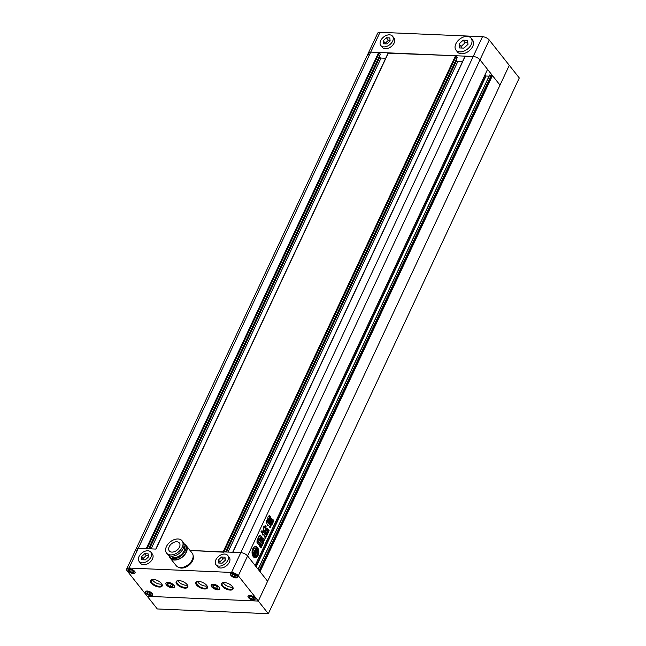 <?xml version="1.0" encoding="UTF-8"?>
<svg xmlns="http://www.w3.org/2000/svg" width="646" height="646" viewBox="0 0 646 646"><rect width="100%" height="100%" fill="white"/><g stroke="black" fill="none" stroke-linecap="round" stroke-linejoin="round"><path stroke-width="0.97" d="M467.825 42.814L465.136 42.701L461.107 46.48L461.26 47.998M390.063 40.367L388.367 40.294L385.226 43.242L385.291 43.871M385.226 43.242L383.223 40.706L383.538 43.799L386.986 43.944L390.127 41.005L389.813 37.92L386.365 37.767L383.223 40.706M388.367 40.294L386.365 37.767M380.809 45.503L382.311 47.4A7.486 4.918 -38.4 0 0 390.006 47.449A7.486 4.918 -38.4 0 0 394.763 39.963A7.486 4.918 -38.4 0 0 394.044 38.106L392.542 36.208A7.486 4.918 -38.4 0 0 384.846 36.168A7.486 4.918 -38.4 0 0 380.082 43.653A7.486 4.918 -38.4 0 0 380.809 45.503A7.486 4.918 -38.4 0 0 388.504 45.551A7.486 4.918 -38.4 0 0 393.269 38.066A7.486 4.918 -38.4 0 0 392.542 36.208M461.107 46.48L459.104 43.952L459.508 47.925L463.941 48.119L467.979 44.332L467.575 40.367L463.142 40.173L459.104 43.952M465.136 42.701L463.142 40.173M455.995 50.113L457.497 52.011A9.617 6.315 -38.4 0 0 467.397 52.076A9.617 6.315 -38.4 0 0 473.518 42.45A9.617 6.315 -38.4 0 0 472.581 40.068L471.087 38.171A9.617 6.315 -38.4 0 0 461.187 38.114A9.617 6.315 -38.4 0 0 455.067 47.739A9.617 6.315 -38.4 0 0 455.995 50.113A9.617 6.315 -38.4 0 0 465.895 50.178A9.617 6.315 -38.4 0 0 472.016 40.553A9.617 6.315 -38.4 0 0 471.087 38.171M489.741 74.968L258.166 569.336L489.603 75.025L492.446 75.574L500.004 85.119L479.986 59.836A5.346 2.439 -154.9 0 0 473.211 56.493L370.723 52.108A5.346 2.439 -154.9 0 0 368.39 53.004A5.346 2.439 -154.9 0 0 368.955 55.088M146.941 548.914L138.325 548.244L370.723 52.108A5.346 2.439 25.1 0 0 368.39 53.004L377.668 33.196A5.346 2.439 25.1 0 1 380.01 32.3L370.723 52.108L378.669 52.447L380.203 54.345M465.096 56.452L473.211 56.493L482.497 36.685A5.346 2.439 25.1 0 1 489.264 40.028L479.986 59.836L487.544 69.38L255.138 565.508L247.58 555.964A5.346 2.439 -154.9 0 0 240.813 552.621L232.633 552.37M482.497 36.685L380.01 32.3M223.807 552.201L190.053 550.457L240.813 552.621A5.346 2.439 25.1 0 1 247.58 555.964L267.606 581.247L509.282 65.311L489.264 40.028M492.446 75.574L260.047 571.702L267.606 581.247L258.319 601.063L147.296 596.306L127.27 571.032A5.346 2.439 -154.9 0 1 126.705 568.94A5.346 2.439 -154.9 0 1 129.038 568.052L231.526 572.437L473.211 56.493A5.346 2.439 25.1 0 1 479.986 59.836L238.301 575.78L258.319 601.063L147.296 596.306L157.301 608.952L268.332 613.7L258.319 601.063L509.282 65.311L519.295 77.948L268.332 613.7M253.305 556.682A5.612 3.367 92.4 0 0 255.178 557.764A5.612 3.367 92.4 0 0 258.561 553.969A5.612 3.367 92.4 0 0 257.536 547.638A5.612 3.367 92.4 0 0 255.663 546.548A5.612 3.367 92.4 0 0 252.279 550.344A5.612 3.367 92.4 0 0 253.305 556.682M254.968 557.74A5.612 3.367 92.4 0 0 258.174 553.784A5.612 3.367 92.4 0 0 257.116 547.614A5.612 3.367 92.4 0 0 255.445 546.548M254.33 551.45L255.711 553.194A2.318 1.389 92.4 0 1 254.766 554.074L254.742 553.299L255.21 553.307L254.629 552.564L254.104 553.687L254.871 554.559A3.214 1.93 92.4 0 0 256.139 553.767A2.552 1.526 92.4 0 0 256.3 556.044A4.223 2.536 92.4 0 0 257.94 552.548A2.552 1.526 92.4 0 0 257.488 552.419A2.552 1.526 92.4 0 0 256.551 552.879A3.214 1.93 92.4 0 0 256.696 550.691L255.558 549.649L255.033 550.772L255.622 551.514L256.381 550.618A2.318 1.389 92.4 0 1 256.228 553.033L254.572 550.941L255.55 548.858A2.875 1.728 92.4 0 1 255.396 547.945A4.223 2.536 92.4 0 0 252.933 553.202L252.505 553.186A4.223 2.536 92.4 0 1 254.968 547.921L255.396 547.945M257.73 551.062L257.899 551.07A4.223 2.536 92.4 0 0 257.011 548.753A4.223 2.536 92.4 0 0 255.994 548.01A1.768 1.066 92.4 0 0 256.276 548.559L257.051 549.544A1.55 0.929 92.4 0 1 257.35 551.248L256.922 551.232A1.55 0.929 92.4 0 0 256.632 549.528L257.051 549.544M270.771 518.132L271.401 518.932L269.552 522.88L269.98 522.897L269.35 522.105L271.199 518.157L271.829 518.948L269.673 523.203M269.083 515.468L270.238 516.404L268.033 521.112L267.299 520.192L267.904 518.528C267.727 517.163 268.025 516.574 268.825 516.743L268.478 516.517M268.93 516.711L269.503 515.484L270.238 516.404M267.719 521.403L269.81 516.388M263.059 543.884L260.911 541.332L261.129 538.086L259.53 536.059L260.322 535.066L259.676 535.284M259.256 535.268L260.322 535.066L262.082 537.294L262.001 540.177L261.355 539.87L262.252 538.885M262.001 540.177L262.647 538.796L263.423 538.562L262.647 538.796M262.219 538.78L263.423 538.562L264.48 539.903L263.754 541.453L263.132 540.67L262.777 541.469L263.35 542.188C263.697 543.367 263.479 543.835 262.696 543.585M262.777 541.469L262.349 541.453L262.599 540.581L263.132 540.67M259.086 542.382L257.665 540.597L257.601 539.248L258.723 536.858L259.539 536.6L260.96 538.393L261.008 539.741L259.886 542.139L259.086 542.382L259.886 542.139L261.008 539.741M258.723 536.858L259.539 536.6L260.96 538.393M268.058 525.909L268.728 525.578L267.509 525.206L266.233 521.693L266.822 520.07M267.597 521.928L266.733 520.103M270.561 527.734L271.021 525.86L267.977 522.008L266.782 521.588L266.475 520.296M270.254 527.499L268.728 525.578M261.38 531.198L261.355 532.538L262.914 532.627C262.97 531.077 262.462 530.608 261.38 531.198L261.856 530.947M260.952 531.182C262.034 530.584 262.542 531.06 262.486 532.603L262.914 532.627L262.389 532.918M265.789 530.56L265.49 528.404L266.063 527.176C266.192 525.901 265.894 525.521 265.167 526.046L264.658 527.136L264.085 526.643L263.285 528.339L263.738 529.131L263.237 530.188C263.116 531.472 263.415 531.844 264.133 531.319L264.642 530.495L265.813 534.145L266.12 530.786L265.369 530.536L265.062 528.38L265.49 528.404M263.536 531.577L264.642 530.495M263.778 531.715L264.133 531.319L263.705 531.295M263.818 526.458L264.658 527.136M266.168 530.253L266.661 530.269L265.999 528.711L267.339 528.363L268.074 530.059L267.606 530.366L268.074 530.059L267.097 528.363M266.305 530.277L267.606 530.366M260.669 547.647L260.588 544.772L261.008 544.788L261.485 547.227L260.831 547.784L259.272 545.482L260.33 543.674M260.096 543.399L259.668 544.32L258.691 544.457L259.668 544.32L260.096 543.399M258.691 544.457L256.947 542.26L257.108 540.67M257.1 540.686L258.957 542.802L260.5 541.663M259.207 543.028L257.011 540.872M260.516 541.639L262.542 543.908C262.865 545.095 262.639 545.579 261.864 545.369L262.203 545.636M261.864 545.369L261.145 544.457M262.825 535.082L263.406 534.815C262.712 535.364 262.438 535.009 262.583 533.774L263.326 532.183L263.923 532.328L263.326 532.183M262.898 532.167L263.923 532.328L265.393 534.428C266.322 534.807 266.806 534.242 266.846 532.732L268.518 529.139L269.132 530.657L265.458 538.231M265.538 534.549L264.965 534.412L264.626 533.741L265.054 533.758M263.689 534.484L264.707 535.768L265.135 538.086M263.067 535.243L263.406 534.815L262.979 534.799M270.319 517.058L270.949 517.858L269.099 521.798L268.47 521.007L270.634 516.752M268.793 522.105L270.949 517.858M273.541 521.33L273.403 520.014L272.273 519.101L273.541 521.33L271.829 524.988L271.021 525.101L270.311 524.205L270.173 522.897L271.893 519.239L272.701 519.118L271.893 519.239M273.113 521.306L271.401 524.964L271.829 524.988L271.021 525.101M484.936 74.944L486.042 76.034L489.07 76.163M491.283 75.033L259.151 570.58M491.679 75.542L259.555 571.08M368.39 53.004L135.983 549.132A5.346 2.439 25.1 0 1 138.325 548.244A5.346 2.439 -154.9 0 0 135.983 549.132A5.346 2.439 -154.9 0 0 136.556 551.216M379.218 56.791L379.686 57.381A1.066 0.484 -154.9 0 0 381.035 58.051L385.694 58.245M388.23 53.166L455.535 55.742L457.069 57.631M129.038 568.052L138.325 548.244L155.767 549.084M456.084 60.078L456.552 60.667A1.066 0.484 -154.9 0 0 457.901 61.338L462.56 61.532M262.486 532.603L261.961 532.902M265.635 534.064L265.692 530.77L266.12 530.786M264.739 526.03C265.466 525.505 265.764 525.876 265.635 527.16L266.063 527.176M265.635 527.16L265.062 528.38M267.646 530.043L265.877 530.253M267.848 525.828L268.494 525.618M267.379 521.911L266.782 521.588L267.379 521.911M267.549 521.992L271.021 525.86M269.826 527.483L270.593 525.836M258.295 536.834L259.111 536.584M260.58 539.725L260.532 538.376M260.193 539.911L259.789 540.767L260.193 539.911L259.571 539.644L259.563 540.759M259.369 540.75L259.789 540.767M259.66 539.232L259.256 540.088L259.66 539.232L259.038 538.966L258.634 539.83L259.256 540.088M259.127 538.554L258.505 538.296L258.101 539.152L258.723 539.418L258.933 538.312L258.723 539.418M258.658 542.365L259.458 542.115M261.057 547.21L261.485 547.227M258.263 544.441L259.24 544.303M258.989 543.076L258.529 542.777M260.451 541.784L262.542 543.908M261.436 545.353C262.211 545.563 262.438 545.079 262.123 543.892M259.894 535.049L262.082 537.294M261.832 538.861L261.654 537.278M262.995 538.546L264.48 539.903M264.053 539.886L263.326 541.437M262.349 541.453L263.35 542.188M262.268 543.561C263.051 543.811 263.269 543.351 262.922 542.164M263.495 532.304L264.626 533.741M268.09 529.122L269.132 530.657M268.704 530.632L266.515 535.308L266.943 535.324M264.715 538.061L266.515 535.308M265.692 536.705L266.12 536.721M268.284 516.614L268.825 516.743M269.891 517.042L270.521 517.834M271.401 518.932L271.829 518.948M271.401 524.964L270.593 525.085M272.273 519.101L271.465 519.222M272.983 519.998L273.403 520.014M272.346 521.403L271.627 521.015L271.918 521.387L271.627 521.015L270.852 522.679L271.57 523.066L272.055 521.031L271.57 523.066M256.632 549.528L255.848 548.543A1.768 1.066 92.4 0 1 255.574 547.986L255.994 548.01M253.046 553.178A2.875 1.728 92.4 0 1 253.087 553.186L254.484 551.119L255.711 553.194M254.766 554.074A2.318 1.389 92.4 0 0 254.976 554.115A2.318 1.389 92.4 0 0 256.139 553.21M254.104 553.687L254.629 552.564M253.676 553.67L254.863 554.559M254.871 554.559L254.451 554.543M255.63 554.292A2.552 1.526 92.4 0 0 255.873 556.028L256.3 556.044M257.269 552.435A2.552 1.526 92.4 0 0 257.06 552.395A2.552 1.526 92.4 0 0 256.656 552.467M255.986 549.673L255.461 550.788L256.042 551.531M255.033 550.772L255.461 550.788M255.929 552.653A2.318 1.389 92.4 0 0 255.977 550.675M254.992 556.351A4.223 2.536 92.4 0 1 254.815 556.359A4.223 2.536 92.4 0 1 252.699 554.115L253.127 554.139A4.223 2.536 92.4 0 0 255.243 556.376A4.223 2.536 92.4 0 0 255.412 556.376A1.494 0.896 92.4 0 1 255.38 555.447L254.952 555.431A1.55 0.929 92.4 0 1 254.605 555.673M253.127 554.139A1.768 1.066 92.4 0 1 253.523 554.438L254.306 555.423A1.55 0.929 92.4 0 0 254.823 555.721A1.55 0.929 92.4 0 0 255.38 555.447M253.507 553.202A2.875 1.728 92.4 0 0 253.264 553.162A2.875 1.728 92.4 0 0 252.933 553.202M257.899 551.07A1.494 0.896 92.4 0 0 257.811 551.054A1.494 0.896 92.4 0 0 257.35 551.248M215.877 559.832A7.486 4.918 141.6 0 1 221.731 554.567A7.486 4.918 141.6 0 1 227.723 555.439A7.486 4.918 141.6 0 1 227.836 560.34A7.486 4.918 141.6 0 1 221.982 565.597A7.486 4.918 141.6 0 1 215.99 564.733A7.486 4.918 141.6 0 1 215.877 559.832M215.99 564.733L217.492 566.623A7.486 4.918 -38.4 0 0 223.484 567.495A7.486 4.918 -38.4 0 0 229.338 562.238A7.486 4.918 -38.4 0 0 229.225 557.337L227.723 555.439M139.011 556.545A7.486 4.918 141.6 0 1 144.865 551.28A7.486 4.918 141.6 0 1 150.857 552.152A7.486 4.918 141.6 0 1 150.97 557.054A7.486 4.918 141.6 0 1 145.116 562.311A7.486 4.918 141.6 0 1 139.124 561.447A7.486 4.918 141.6 0 1 139.011 556.545M139.124 561.447L140.626 563.336A7.486 4.918 -38.4 0 0 146.618 564.208A7.486 4.918 -38.4 0 0 152.472 558.952A7.486 4.918 -38.4 0 0 152.359 554.05L150.857 552.152M193.106 555.495A9.617 6.315 141.6 0 1 192.613 560.663A9.617 6.315 141.6 0 1 178.336 567.188M237.017 575.723A3.739 1.704 -154.9 0 0 233.481 573.575A3.739 1.704 -154.9 0 0 230.646 574.011A3.739 1.704 -154.9 0 0 231.042 575.465A3.739 1.704 -154.9 0 0 234.587 577.613A3.739 1.704 -154.9 0 0 237.421 577.185A3.739 1.704 -154.9 0 0 237.017 575.723M219.059 587.166A4.546 2.075 -154.9 0 0 214.763 584.565A4.546 2.075 -154.9 0 0 211.315 585.082A4.546 2.075 -154.9 0 0 211.799 586.859A4.546 2.075 -154.9 0 0 216.103 589.459A4.546 2.075 -154.9 0 0 219.543 588.942A4.546 2.075 -154.9 0 0 219.059 587.166M254.54 597.841A3.739 1.704 -154.9 0 0 250.995 595.701A3.739 1.704 -154.9 0 0 248.161 596.129A3.739 1.704 -154.9 0 0 248.557 597.59A3.739 1.704 -154.9 0 0 252.101 599.73A3.739 1.704 -154.9 0 0 254.936 599.302A3.739 1.704 -154.9 0 0 254.54 597.841M152.052 593.464A3.739 1.704 -154.9 0 0 148.507 591.316A3.739 1.704 -154.9 0 0 145.673 591.744A3.739 1.704 -154.9 0 0 146.069 593.206A3.739 1.704 -154.9 0 0 149.614 595.346A3.739 1.704 -154.9 0 0 152.448 594.918A3.739 1.704 -154.9 0 0 152.052 593.464M134.529 571.339A3.739 1.704 -154.9 0 0 130.993 569.199A3.739 1.704 -154.9 0 0 128.158 569.627A3.739 1.704 -154.9 0 0 128.554 571.08A3.739 1.704 -154.9 0 0 132.099 573.228A3.739 1.704 -154.9 0 0 134.933 572.8A3.739 1.704 -154.9 0 0 134.529 571.339M173.798 585.228A4.546 2.075 -154.9 0 0 169.494 582.627A4.546 2.075 -154.9 0 0 166.054 583.152A4.546 2.075 -154.9 0 0 166.539 584.921A4.546 2.075 -154.9 0 0 170.835 587.521A4.546 2.075 -154.9 0 0 174.283 587.004A4.546 2.075 -154.9 0 0 173.798 585.228M169.187 546.718A6.412 4.215 -38.4 0 0 169.284 550.917A6.412 4.215 -38.4 0 0 174.42 551.668A6.412 4.215 -38.4 0 0 179.443 547.154A6.412 4.215 -38.4 0 0 179.346 542.955A6.412 4.215 -38.4 0 0 174.21 542.212A6.412 4.215 -38.4 0 0 169.187 546.718M166.563 553.073L167.564 554.341A9.892 6.492 -38.4 0 0 175.486 555.487A9.892 6.492 -38.4 0 0 183.214 548.543A9.892 6.492 -38.4 0 0 183.068 542.067L182.067 540.799A9.892 6.492 -38.4 0 0 174.145 539.652A9.892 6.492 -38.4 0 0 166.418 546.597A9.892 6.492 -38.4 0 0 166.563 553.073A9.892 6.492 -38.4 0 0 174.485 554.228A9.892 6.492 -38.4 0 0 182.212 547.275A9.892 6.492 -38.4 0 0 182.067 540.799M170.875 556.109A8.39 5.507 -38.4 0 0 177.602 556.86A8.39 5.507 -38.4 0 0 184.021 551.014A8.39 5.507 -38.4 0 0 184.029 545.692M168.872 555.447A9.835 6.46 -38.4 0 0 169.607 556.836L170.512 557.974A9.835 6.46 -38.4 0 0 178.385 559.113A9.835 6.46 -38.4 0 0 186.08 552.201A9.835 6.46 -38.4 0 0 185.927 545.765L185.031 544.626A9.835 6.46 -38.4 0 0 183.852 543.593M169.607 556.836A9.835 6.46 -38.4 0 0 177.48 557.982A9.835 6.46 -38.4 0 0 185.176 551.07A9.835 6.46 -38.4 0 0 185.031 544.626M169.47 556.65A10.158 6.67 -38.4 0 0 170.261 558.176L176.213 565.694A10.158 6.67 -38.4 0 0 184.344 566.873A10.158 6.67 -38.4 0 0 192.29 559.735A10.158 6.67 -38.4 0 0 192.137 553.081L186.177 545.563A10.158 6.67 -38.4 0 0 184.885 544.449M170.261 558.176A10.158 6.67 -38.4 0 0 178.393 559.355A10.158 6.67 -38.4 0 0 186.331 552.217A10.158 6.67 -38.4 0 0 186.177 545.563M232.366 586.511A6.412 2.931 25.1 0 1 232.867 587.271A6.412 2.931 25.1 0 1 229.71 590.048A6.412 2.931 25.1 0 1 222.119 586.075A6.412 2.931 25.1 0 1 222.894 582.603A6.412 2.931 25.1 0 1 232.366 586.511M223.193 582.547A5.879 2.681 -154.9 0 0 222.119 583.37A5.879 2.681 -154.9 0 0 222.749 585.664A5.879 2.681 -154.9 0 0 228.304 589.031A5.879 2.681 -154.9 0 0 232.77 588.361A5.879 2.681 -154.9 0 0 232.713 587.004A5.879 2.681 -154.9 0 1 223.75 583.508A5.879 2.681 -154.9 0 1 223.177 582.555M206.744 585.421A6.412 2.931 25.1 0 1 207.245 586.172A6.412 2.931 25.1 0 1 204.088 588.95A6.412 2.931 25.1 0 1 196.497 584.977A6.412 2.931 25.1 0 1 197.272 581.505A6.412 2.931 25.1 0 1 206.744 585.421M197.127 584.565A5.879 2.681 -154.9 0 0 202.683 587.941A5.879 2.681 -154.9 0 0 207.148 587.262A5.879 2.681 -154.9 0 0 207.091 585.914A5.879 2.681 -154.9 0 1 198.128 582.417A5.879 2.681 -154.9 0 1 197.555 581.457A5.879 2.681 -154.9 0 0 196.497 582.272A5.879 2.681 -154.9 0 0 197.127 584.565M187.098 584.582A6.412 2.931 25.1 0 1 187.598 585.333A6.412 2.931 25.1 0 1 184.449 588.11A6.412 2.931 25.1 0 1 176.851 584.137A6.412 2.931 25.1 0 1 177.626 580.665A6.412 2.931 25.1 0 1 187.098 584.582M177.925 580.609A5.879 2.681 -154.9 0 0 176.851 581.432A5.879 2.681 -154.9 0 0 177.48 583.726A5.879 2.681 -154.9 0 0 183.044 587.093A5.879 2.681 -154.9 0 0 187.501 586.423A5.879 2.681 -154.9 0 0 187.445 585.074A5.879 2.681 -154.9 0 1 178.49 581.578A5.879 2.681 -154.9 0 1 177.908 580.617M161.476 583.483A6.412 2.931 25.1 0 1 161.976 584.242A6.412 2.931 25.1 0 1 158.827 587.012A6.412 2.931 25.1 0 1 151.229 583.047A6.412 2.931 25.1 0 1 152.004 579.567A6.412 2.931 25.1 0 1 161.476 583.483M151.858 582.635A5.879 2.681 -154.9 0 0 157.422 586.003A5.879 2.681 -154.9 0 0 161.88 585.324A5.879 2.681 -154.9 0 0 161.823 583.976A5.879 2.681 -154.9 0 1 152.868 580.479A5.879 2.681 -154.9 0 1 152.286 579.519A5.879 2.681 -154.9 0 0 151.229 580.342A5.879 2.681 -154.9 0 0 151.858 582.635M211.67 586.851A4.7 2.148 -154.9 0 0 216.127 589.548A4.7 2.148 -154.9 0 0 219.688 589.007A4.7 2.148 -154.9 0 0 219.188 587.174A4.7 2.148 -154.9 0 0 214.738 584.477A4.7 2.148 -154.9 0 0 211.169 585.018A4.7 2.148 -154.9 0 0 211.67 586.851M166.41 584.913A4.7 2.148 -154.9 0 0 170.859 587.61A4.7 2.148 -154.9 0 0 174.428 587.069A4.7 2.148 -154.9 0 0 173.919 585.236A4.7 2.148 -154.9 0 0 169.47 582.539A4.7 2.148 -154.9 0 0 165.909 583.08A4.7 2.148 -154.9 0 0 166.41 584.913M128.425 571.08A3.9 1.785 -154.9 0 0 132.115 573.317A3.9 1.785 -154.9 0 0 135.079 572.865A3.9 1.785 -154.9 0 0 134.659 571.347A3.9 1.785 -154.9 0 0 130.968 569.11A3.9 1.785 -154.9 0 0 128.013 569.554A3.9 1.785 -154.9 0 0 128.425 571.08M230.913 575.465A3.9 1.785 -154.9 0 0 234.603 577.694A3.9 1.785 -154.9 0 0 237.566 577.249A3.9 1.785 -154.9 0 0 237.147 575.731A3.9 1.785 -154.9 0 0 233.456 573.495A3.9 1.785 -154.9 0 0 230.501 573.939A3.9 1.785 -154.9 0 0 230.913 575.465M248.435 597.582A3.9 1.785 -154.9 0 0 252.126 599.819A3.9 1.785 -154.9 0 0 255.081 599.375A3.9 1.785 -154.9 0 0 254.669 597.849A3.9 1.785 -154.9 0 0 250.971 595.612A3.9 1.785 -154.9 0 0 248.016 596.064A3.9 1.785 -154.9 0 0 248.435 597.582M145.948 593.198A3.9 1.785 -154.9 0 0 149.638 595.434A3.9 1.785 -154.9 0 0 152.593 594.99A3.9 1.785 -154.9 0 0 152.181 593.464A3.9 1.785 -154.9 0 0 148.483 591.227A3.9 1.785 -154.9 0 0 145.528 591.679A3.9 1.785 -154.9 0 0 145.948 593.198M238.301 575.78A5.346 2.439 -154.9 0 0 231.526 572.437M170.181 586.6L172.652 586.705L172.627 585.179L170.148 583.548L167.677 583.443L167.702 584.969L170.181 586.6L171.271 584.283M168.404 583.475L167.702 584.969M131.558 572.437L133.528 572.518L133.52 571.298L131.526 569.99L129.555 569.901L129.571 571.129L131.558 572.437L132.43 570.58M130.137 569.933L129.571 571.129M147.086 593.246L149.073 594.554L151.051 594.643L151.035 593.416L149.048 592.107L147.078 592.027L147.086 593.246L147.651 592.051M149.945 592.705L149.073 594.554M251.536 596.492L249.566 596.411L249.574 597.631L251.56 598.939L253.539 599.02L253.523 597.8L251.536 596.492M250.139 596.436L249.574 597.631M252.433 597.082L251.56 598.939M217.896 587.117L215.409 585.486L212.946 585.381L212.962 586.907L215.449 588.538L217.912 588.643L217.896 587.117M213.665 585.413L212.962 586.907M216.531 586.221L215.449 588.538M236.008 575.683L234.014 574.375L232.043 574.286L232.059 575.513L234.046 576.813L236.016 576.902L236.008 575.683M232.617 574.31L232.059 575.513M234.918 574.964L234.046 576.813M141.539 556.65L144.68 553.711L148.128 553.856L148.443 556.949L145.302 559.888L141.854 559.735L141.539 556.65L143.041 558.548L143.17 559.791M144.68 553.711L146.182 555.608L143.041 558.548M148.314 555.697L146.182 555.608M224.994 557.143L225.309 560.235L222.167 563.175L218.719 563.029L218.405 559.937L221.546 556.997L224.994 557.143M221.546 556.997L223.048 558.895L219.906 561.834L220.036 563.086M225.179 558.984L223.048 558.895M218.405 559.937L219.906 561.834M465.273 56.154L232.867 552.282M485.639 75.832L255.84 566.397M486.042 76.034L256.155 566.792M378.669 52.447L146.262 548.583M379.347 52.786L147.078 548.615M380.349 54.046L148.645 548.68M379.686 57.381L149.525 548.72M381.035 58.051L151.156 548.793M388.407 52.867L156.001 548.995M455.535 55.742L223.128 551.87M456.213 56.073L223.944 551.902M457.215 57.333L225.511 551.967M456.552 60.667L226.391 552.007M457.901 61.338L228.022 552.08M265.143 529.454L265.571 529.47M266.015 535.76L266.443 535.776M255.848 548.543L256.276 548.559M254.298 554.454L254.726 554.478M465.039 56.242L232.681 552.273M489.603 75.025L258.093 569.239M380.405 54.256L148.798 548.688M388.173 52.956L155.815 548.987M457.271 57.542L225.664 551.975M264.166 530.447L264.594 530.463M264.141 527.201L264.569 527.217M267.282 521.928L267.71 521.952M268.203 525.505L268.631 525.521M260.096 539.539L259.668 539.523M259.7 540.896L259.272 540.88M259.563 538.869L259.135 538.845M259.159 540.217L258.731 540.201M258.626 539.547L258.198 539.531M259.03 538.191L258.602 538.175M259.749 546.298L260.176 546.314M259.773 543.27L260.201 543.286M260.661 544.408L261.089 544.433M261.477 540.258L261.905 540.274M263.205 534.428L263.633 534.452M268.437 516.752L268.865 516.768M271.449 523.236L271.021 523.22M272.176 520.862L271.748 520.846M257.06 552.395L257.488 552.419M254.815 556.359L255.243 556.376M230.856 573.551L230.646 574.011M211.549 584.582L211.315 585.082M248.379 595.669L248.161 596.129M145.891 591.292L145.673 591.744M128.368 569.166L128.158 569.627M166.288 582.644L166.054 583.152M135.983 549.132L126.705 568.94M174.517 586.503L174.283 587.004M135.143 572.34L134.933 572.8M152.666 594.465L152.448 594.918M255.154 598.842L254.936 599.302M219.777 588.433L219.543 588.942M237.631 576.725L237.421 577.185"/></g></svg>
